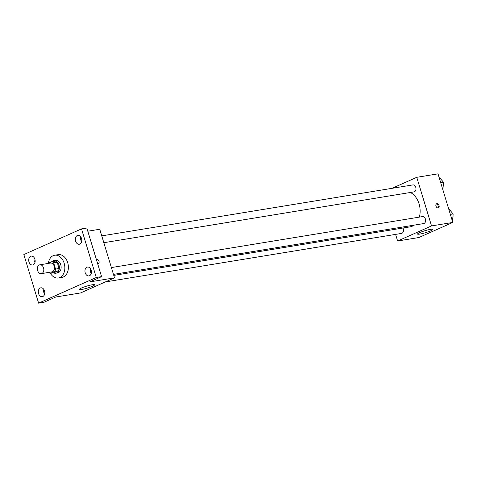 <?xml version="1.0" encoding="UTF-8"?>
<svg xmlns="http://www.w3.org/2000/svg" width="477" height="477" viewBox="0 0 477 477"><rect width="100%" height="100%" fill="white"/><g stroke="black" fill="none" stroke-linecap="round" stroke-linejoin="round"><path stroke-width="0.72" d="M37.611 270.542A4.484 3.196 80.7 0 1 39.859 264.801A4.484 3.196 80.7 0 1 43.735 268.706A4.484 3.196 80.7 0 1 41.308 273.643A4.484 3.196 80.7 0 1 37.611 270.542M39.859 264.801L50.484 263.06A4.484 3.196 80.7 0 1 54.366 266.965A4.484 3.196 80.7 0 1 51.933 271.902L41.308 273.643M51.91 261.652L55.451 261.074A6.082 4.341 80.7 0 1 57.198 262.272L59.088 268.509A6.082 4.341 80.7 0 1 58.403 270.793L54.05 272.731L50.508 273.309L54.861 271.371A6.082 4.341 80.7 0 0 55.547 269.088L53.651 262.857A6.082 4.341 80.7 0 0 51.91 261.652L47.742 263.507M50.508 273.309A6.082 4.341 80.7 0 1 49.036 272.379M53.525 272.814A6.404 4.567 -99.3 0 0 55.785 273.22A6.404 4.567 -99.3 0 0 59.255 266.166A6.404 4.567 -99.3 0 0 53.716 260.585A6.404 4.567 -99.3 0 0 52.905 260.83A6.404 4.567 -99.3 0 0 51.611 261.784M53.716 260.585L55.487 260.293A6.404 4.567 80.7 0 1 61.026 265.874A6.404 4.567 80.7 0 1 57.556 272.927L55.785 273.22M58.403 270.793L54.861 271.371M57.198 262.272L53.651 262.857M59.088 268.509L55.547 269.088M48.35 263.238A11.526 8.222 80.7 0 1 54.658 255.237A11.526 8.222 80.7 0 1 64.633 265.284A11.526 8.222 80.7 0 1 58.385 277.984A11.526 8.222 80.7 0 1 50.288 273.22M54.658 255.237L58.2 254.658A11.526 8.222 80.7 0 1 68.175 264.705A11.526 8.222 80.7 0 1 61.927 277.405L58.385 277.984M89.491 275.754A4.484 3.202 80.7 0 1 88.925 275.927A4.484 3.202 80.7 0 1 85.037 272.015A4.484 3.202 80.7 0 1 87.47 267.066A4.484 3.202 80.7 0 1 91.274 270.572A4.484 3.202 80.7 0 1 89.491 275.754M42.852 296.509A4.484 3.202 80.7 0 1 42.28 296.682A4.484 3.202 80.7 0 1 38.398 292.771A4.484 3.202 80.7 0 1 40.831 287.822A4.484 3.202 80.7 0 1 44.635 291.328A4.484 3.202 80.7 0 1 42.852 296.509M33.223 264.824A4.484 3.202 80.7 0 1 32.657 264.991A4.484 3.202 80.7 0 1 28.775 261.086A4.484 3.202 80.7 0 1 31.208 256.137A4.484 3.202 80.7 0 1 35.012 259.643A4.484 3.202 80.7 0 1 33.223 264.824M79.862 244.069A4.484 3.202 80.7 0 1 79.295 244.236A4.484 3.202 80.7 0 1 75.414 240.33A4.484 3.202 80.7 0 1 77.846 235.382A4.484 3.202 80.7 0 1 81.65 238.888A4.484 3.202 80.7 0 1 79.862 244.069M81.513 228.9L23.85 254.563L38.613 303.157L96.276 277.501L81.513 228.9L86.826 228.03L101.589 276.63L96.276 277.501M38.613 303.157L43.926 302.293L55.797 297.004L80.595 292.944L114.516 277.852L99.747 229.252L87.792 231.214M34.195 257.735A4.484 3.202 -99.3 0 0 34.982 262.523M43.824 289.42A4.484 3.202 -99.3 0 0 44.605 294.214M114.516 277.852L89.718 281.913L101.589 276.63M81.627 289.497A8.002 1.032 -16.9 0 1 79.271 289.467A8.002 1.032 -16.9 0 1 86.629 286.152A8.002 1.032 -16.9 0 1 94.583 284.811A8.002 1.032 -16.9 0 1 90.075 287.184A8.002 1.032 -16.9 0 1 81.627 289.497M90.463 268.664A4.484 3.202 -99.3 0 0 91.244 273.458M80.834 236.98A4.484 3.202 -99.3 0 0 81.621 241.773M96.402 259.548A2.242 1.544 -114 0 1 96.557 259.464A2.242 1.544 -114 0 1 98.876 260.883A2.242 1.544 -114 0 1 98.375 263.56A2.242 1.544 -114 0 1 97.642 263.62M96.551 259.464A2.242 1.544 -114 0 1 98.876 260.883A2.242 1.544 -114 0 1 98.375 263.56M410.381 192.487A17.923 12.79 80.7 0 1 419.343 217.118M414.173 225.126A17.923 12.79 80.7 0 1 410.089 226.855L113.77 275.396M105.328 281.937L401.521 233.42A3.536 2.522 -99.3 0 0 403.286 228.888A3.536 2.522 -99.3 0 0 402.928 228.03M101.762 235.876L412.867 184.915A3.536 2.522 80.7 0 1 415.926 187.998A3.536 2.522 80.7 0 1 414.006 191.891L103.837 242.704M111.391 267.567L422.491 216.6A3.536 2.522 80.7 0 1 425.55 219.682A3.536 2.522 80.7 0 1 423.636 223.576L113.46 274.388M395.6 234.386L397.615 241.01L431.536 225.919L416.767 177.319L392.034 188.326M397.615 241.01L418.866 237.534L452.786 222.437L438.023 173.843L416.767 177.319M452.786 222.437L431.536 225.919M419.903 234.082A8.002 1.032 -16.9 0 1 417.542 234.052A8.002 1.032 -16.9 0 1 424.9 230.737A8.002 1.032 -16.9 0 1 432.86 229.401A8.002 1.032 -16.9 0 1 428.346 231.768A8.002 1.032 -16.9 0 1 419.903 234.082M435.96 206.064A2.242 1.544 -114 0 1 436.598 203.762A2.242 1.544 -114 0 1 438.918 205.182A2.242 1.544 -114 0 1 438.423 207.853A2.242 1.544 -114 0 1 435.96 206.064M436.216 204.049A2.242 1.544 -114 0 1 438.065 205.563A2.242 1.544 -114 0 1 437.952 207.948M452.214 220.547L452.607 220.368L453.15 213.923L449.286 209.433L448.857 209.504M453.15 213.923L450.342 214.382M452.607 220.368L452.178 220.44M453.031 215.365A3.536 2.522 80.7 0 1 452.864 217.303M442.584 188.862L442.984 188.683L443.521 182.238L439.657 177.748L439.234 177.82M443.521 182.238L440.712 182.697M442.984 188.683L442.555 188.755M443.401 183.681A3.536 2.522 80.7 0 1 443.24 185.619"/></g></svg>
